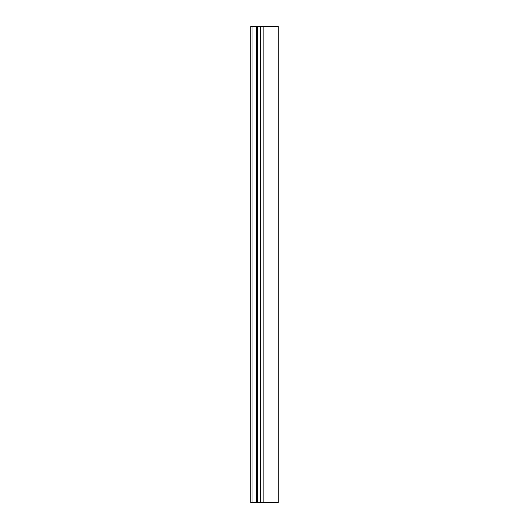 <?xml version="1.0" encoding="UTF-8"?>
<svg xmlns="http://www.w3.org/2000/svg" width="529" height="529" viewBox="0 0 529 529"><rect width="100%" height="100%" fill="white"/><g stroke="black" fill="none" stroke-linecap="round" stroke-linejoin="round"><path stroke-width="0.79" d="M250.772 26.45L250.772 502.55L257.226 502.55L257.226 26.45L250.772 26.45M257.226 26.45L257.226 502.55L260.294 502.55L260.294 26.45L257.226 26.45M260.294 26.45L278.228 26.45L278.228 502.55L260.294 502.55M252.035 26.45L252.035 502.55M256.459 26.45L256.459 502.55M257.702 26.45L257.702 502.55M260.771 26.45L260.771 502.55M263.151 26.45L263.151 502.55"/></g></svg>
